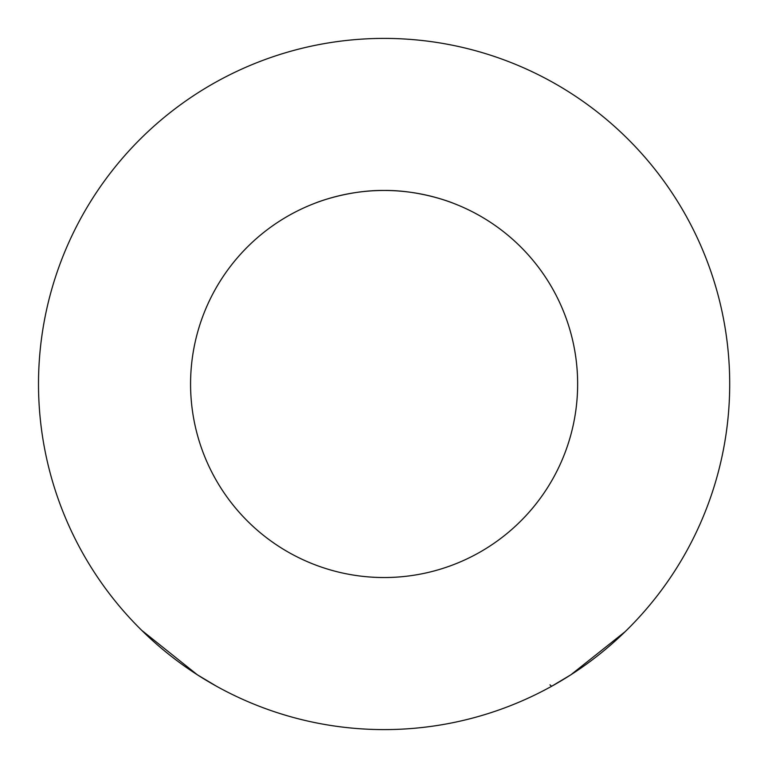 <?xml version="1.0" encoding="UTF-8"?>
<svg xmlns="http://www.w3.org/2000/svg" width="768" height="768" viewBox="0 0 768 768"><rect width="100%" height="100%" fill="white"/><g stroke="black" fill="none" stroke-linecap="round" stroke-linejoin="round"><path stroke-width="1.15" d="M453.226 203.232C453.974 203.434 421.315 190.022 384.106 190.464C346.896 190.022 314.237 203.434 314.986 203.232M577.642 384A193.536 193.536 0 0 1 287.338 551.606A193.536 193.536 0 0 1 287.338 216.394A193.536 193.536 0 0 1 577.642 384M705.418 256.733A345.6 345.6 0 0 0 38.506 384A345.6 345.6 0 0 0 448.886 723.475A345.6 345.6 0 0 0 705.418 256.733M216.749 686.381L197.376 674.813L141.667 630.307M625.094 631.709L570.835 674.813L551.587 686.304L549.994 684.826"/></g></svg>

